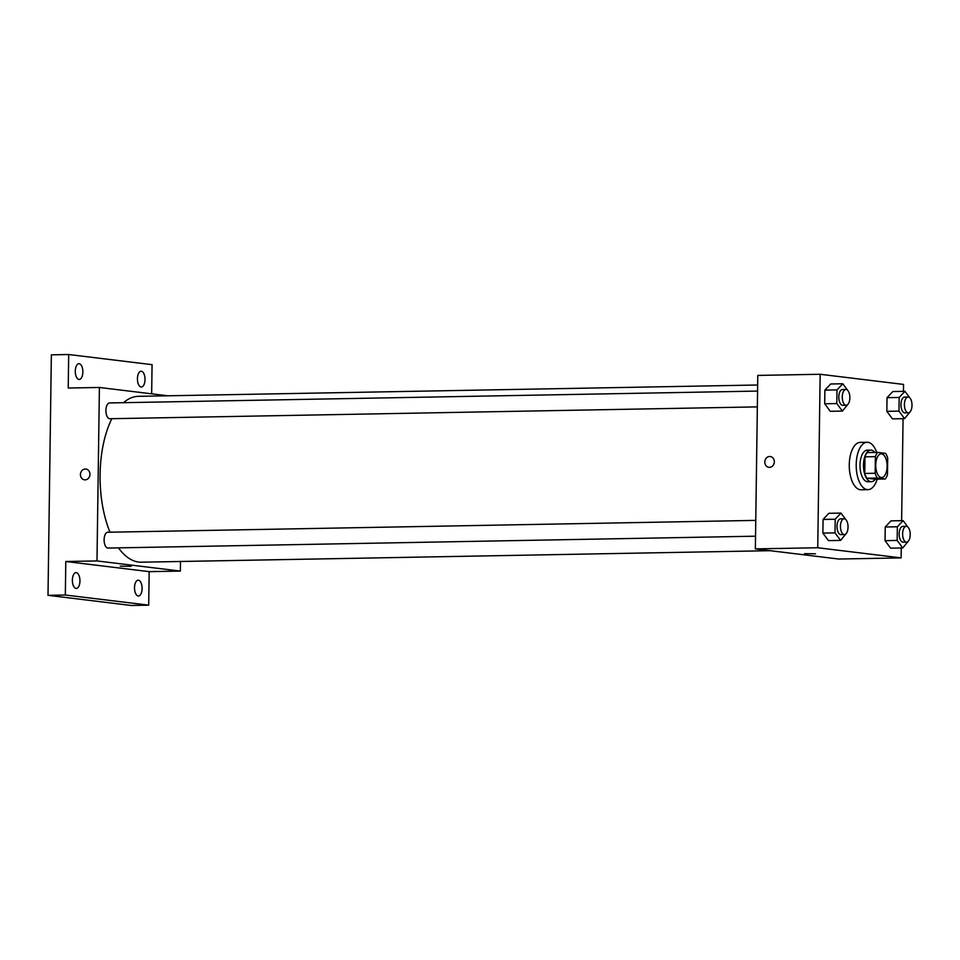 <?xml version="1.0" encoding="UTF-8"?>
<svg xmlns="http://www.w3.org/2000/svg" width="960" height="960" viewBox="0 0 960 960"><rect width="100%" height="100%" fill="white"/><g stroke="black" fill="none" stroke-linecap="round" stroke-linejoin="round"><path stroke-width="1.44" d="M881.268 477.528A11.844 5.688 -91 0 1 875.748 465.408A11.844 5.688 -91 0 1 881.208 453.852A11.844 5.688 -91 0 1 887.112 465.6A11.844 5.688 -91 0 1 881.652 477.552A11.844 5.688 -91 0 1 881.268 477.528M887.472 474.744L887.7 458.148A15.288 7.332 -91 0 0 885.6 453.372L877.62 452.4A15.288 7.332 -91 0 0 875.388 456.66L875.16 473.256A15.288 7.332 -91 0 0 877.26 478.032L885.24 479.004A15.288 7.332 -91 0 0 887.472 474.744M875.388 456.66L864.996 456.84L864.756 473.436L875.16 473.256M877.26 478.032L866.868 478.224L874.848 479.196L885.24 479.004M866.868 478.224A15.288 7.332 -91 0 1 864.756 473.436M864.996 456.84A15.288 7.332 -91 0 1 867.228 452.592L877.62 452.4M874.824 452.448A15.804 7.584 89 0 0 870.744 450.096A15.804 7.584 89 0 0 863.46 464.964A15.804 7.584 89 0 0 871.32 481.692A15.804 7.584 89 0 0 875.316 479.184M871.32 481.692L867.852 481.752A15.804 7.584 -91 0 1 867.348 481.728A15.804 7.584 -91 0 1 859.992 465.036A15.804 7.584 -91 0 1 867.276 450.156L870.744 450.096M877.2 479.148A23.7 11.364 -91 0 1 868.008 489.648A23.7 11.364 -91 0 1 867.24 489.612A23.7 11.364 -91 0 1 856.2 465.372A23.7 11.364 -91 0 1 867.132 442.26A23.7 11.364 -91 0 1 876.708 452.424M868.008 489.648L861.072 489.78A23.7 11.364 -91 0 1 860.304 489.732A23.7 11.364 -91 0 1 849.264 465.492A23.7 11.364 -91 0 1 860.208 442.392L867.132 442.26M847.584 390.228L842.784 383.76L830.652 383.988L824.88 390.12L824.688 403.776L830.268 411.3L842.4 411.084L848.196 404.004M909.744 397.788L904.932 391.32L892.812 391.548L887.028 397.68L886.836 411.336L892.428 418.86L904.56 418.644L910.344 411.564M903.444 391.356L903.54 384.42L820.164 374.268L817.74 547.752L901.116 557.892L901.248 547.98M901.632 520.668L903.06 418.668M845.784 519.54L840.972 513.084L828.852 513.3L823.068 519.444L822.876 533.1L828.468 540.612L840.6 540.396L846.384 533.328M907.932 527.1L903.132 520.644L891 520.86L885.228 527.004L885.036 540.66L890.616 548.184L902.748 547.956L908.544 540.888M820.164 374.268L757.788 375.42L755.364 548.892L817.74 547.752M769.5 467.34A5.436 4.752 96.9 0 1 768.912 467.304A5.436 4.752 96.9 0 1 764.844 461.34A5.436 4.752 96.9 0 1 770.22 456.528A5.436 4.752 96.9 0 1 774.324 462.156A5.436 4.752 96.9 0 1 769.5 467.34M755.364 548.892L838.74 559.032L901.116 557.892M815.472 553.8L804.612 553.644M768.912 467.304A5.436 4.752 96.9 0 1 764.856 461.34A5.436 4.752 96.9 0 1 770.232 456.528M770.22 550.692L141.396 562.2A82.944 39.792 -91 0 1 138.72 562.068A82.944 39.792 -91 0 1 118.476 547.86M109.992 532.212A82.944 39.792 -91 0 1 111.852 418.692M123.54 402.672A82.944 39.792 -91 0 1 138.36 396.336L757.656 385.008M757.344 406.884L109.848 418.728A7.896 3.792 -91 0 1 109.596 418.716A7.896 3.792 -91 0 1 105.912 410.64A7.896 3.792 -91 0 1 109.56 402.936L757.572 391.08M755.544 536.196L108.048 548.052A7.896 3.792 -91 0 1 107.796 548.04A7.896 3.792 -91 0 1 104.112 539.952A7.896 3.792 -91 0 1 107.76 532.248L755.76 520.392M167.916 395.796L99.408 387.468L96.984 560.94L180.36 571.08L180.492 561.492M96.984 560.94L65.796 561.504L65.328 595.02L48 595.332L51.36 354.84L68.688 354.516L68.22 388.032L99.408 387.468M85.128 479.856A5.436 4.752 96.9 0 1 84.54 479.832A5.436 4.752 96.9 0 1 80.484 473.868A5.436 4.752 96.9 0 1 85.86 469.044A5.436 4.752 96.9 0 1 89.952 474.684A5.436 4.752 96.9 0 1 85.128 479.856M48 595.332L131.376 605.484L148.704 605.16L149.172 571.644L180.36 571.08M151.656 393.816L152.064 364.668L68.688 354.516M65.796 561.504L149.172 571.644M131.112 566.316L120.24 566.172M84.54 479.832A5.436 4.752 96.9 0 1 80.484 473.868A5.436 4.752 96.9 0 1 85.86 469.044M82.86 372.048A7.896 3.792 -91 0 1 79.224 379.476A7.896 3.792 -91 0 1 75.288 371.652A7.896 3.792 -91 0 1 78.936 363.684A7.896 3.792 -91 0 1 82.86 372.048M145.02 379.608A7.896 3.792 -91 0 1 141.372 387.036A7.896 3.792 -91 0 1 137.436 379.212A7.896 3.792 -91 0 1 141.084 371.244A7.896 3.792 -91 0 1 145.02 379.608M79.944 581.004A7.896 3.792 -91 0 1 76.308 588.444A7.896 3.792 -91 0 1 72.372 580.608A7.896 3.792 -91 0 1 76.008 572.64A7.896 3.792 -91 0 1 79.944 581.004M142.104 588.564A7.896 3.792 -91 0 1 138.456 596.004A7.896 3.792 -91 0 1 134.52 588.168A7.896 3.792 -91 0 1 138.168 580.2A7.896 3.792 -91 0 1 142.104 588.564M65.328 595.02L148.704 605.16M903.132 520.644L897.348 526.776L897.156 540.432L902.748 547.956M906.552 542.136L903.084 542.196A7.896 3.792 -91 0 1 902.832 542.184A7.896 3.792 -91 0 1 899.148 534.108A7.896 3.792 -91 0 1 902.796 526.404L906.264 526.332A7.896 3.792 -91 0 1 910.2 534.168A7.896 3.792 -91 0 1 906.552 542.136A7.896 3.792 -91 0 1 906.3 542.124A7.896 3.792 -91 0 1 902.616 534.036A7.896 3.792 -91 0 1 906.264 526.332M891 520.86L885.228 527.004L897.348 526.776M885.228 527.004L885.036 540.66L897.156 540.432M885.036 540.66L890.616 548.184M904.932 391.32L899.16 397.464L898.968 411.12L904.56 418.644M908.352 412.812L904.896 412.884A7.896 3.792 -91 0 1 904.632 412.872A7.896 3.792 -91 0 1 900.96 404.784A7.896 3.792 -91 0 1 904.596 397.08L908.064 397.02A7.896 3.792 -91 0 1 912 404.844A7.896 3.792 -91 0 1 908.352 412.812A7.896 3.792 -91 0 1 908.1 412.8A7.896 3.792 -91 0 1 904.416 404.724A7.896 3.792 -91 0 1 908.064 397.02M892.812 391.548L887.028 397.68L899.16 397.464M887.028 397.68L886.836 411.336L898.968 411.12M886.836 411.336L892.428 418.86M840.972 513.084L835.2 519.216L835.008 532.872L840.6 540.396M844.392 534.576L840.936 534.636A7.896 3.792 -91 0 1 840.672 534.624A7.896 3.792 -91 0 1 837 526.548A7.896 3.792 -91 0 1 840.648 518.844L844.104 518.772A7.896 3.792 -91 0 1 848.04 526.608A7.896 3.792 -91 0 1 844.392 534.576A7.896 3.792 -91 0 1 844.14 534.564A7.896 3.792 -91 0 1 840.456 526.476A7.896 3.792 -91 0 1 844.104 518.772M828.852 513.3L823.068 519.444L835.2 519.216M823.068 519.444L822.876 533.1L835.008 532.872M822.876 533.1L828.468 540.612M842.784 383.76L837 389.904L836.808 403.56L842.4 411.084M846.204 405.252L842.736 405.324A7.896 3.792 -91 0 1 842.484 405.312A7.896 3.792 -91 0 1 838.8 397.224A7.896 3.792 -91 0 1 842.448 389.52L845.916 389.46A7.896 3.792 -91 0 1 849.852 397.284A7.896 3.792 -91 0 1 846.204 405.252A7.896 3.792 -91 0 1 845.952 405.24A7.896 3.792 -91 0 1 842.268 397.164A7.896 3.792 -91 0 1 845.916 389.46M830.652 383.988L824.88 390.12L837 389.904M824.88 390.12L824.688 403.776L836.808 403.56M824.688 403.776L830.268 411.3"/></g></svg>
